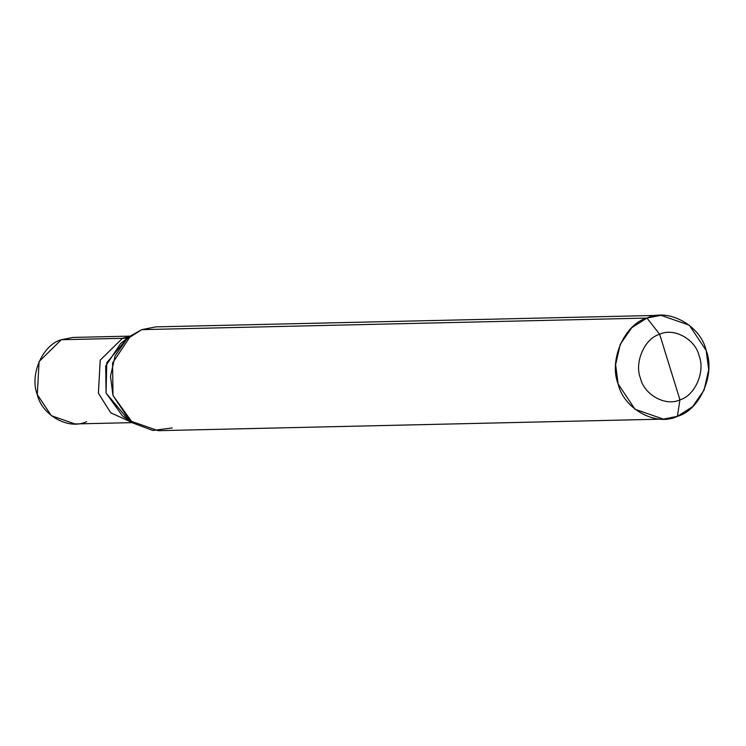 <?xml version="1.0" encoding="UTF-8"?>
<svg xmlns="http://www.w3.org/2000/svg" width="746" height="746" viewBox="0 0 746 746"><rect width="100%" height="100%" fill="white"/><g stroke="black" fill="none" stroke-linecap="round" stroke-linejoin="round"><path stroke-width="1.12" d="M132.266 422.628L74.982 423.942L51.353 415.699L37.3 394.615L39.081 361.568L61.312 339.728L122.419 338.33L129.963 336.381L122.419 338.33L100.188 360.169L98.407 393.217L110.734 412.827L131.911 422.385L110.734 412.827L98.407 393.217L100.188 360.169L122.419 338.33L61.312 339.728C42.597 344.783 29.383 374.968 37.3 394.615C41.935 415.503 69.089 430.367 86.676 421.649M84.783 339.188L61.312 339.728L73.005 337.434L130.28 336.12M663.353 419.121L158.208 430.684L129.851 420.8L112.991 395.492L110.483 376.226L115.126 355.842L126.671 339.234L141.805 329.639L646.941 318.066C668.052 307.594 700.634 325.442 706.192 350.508C715.684 374.072 699.841 410.291 677.377 416.361L679.942 399.809C694.918 395.762 705.483 371.611 699.151 355.898C695.449 339.188 673.722 327.298 659.65 334.273C673.722 327.298 695.449 339.188 699.151 355.898C705.483 371.611 694.918 395.762 679.942 399.809L659.65 334.273C644.675 338.32 634.109 362.463 640.441 378.185C644.152 394.886 665.87 406.784 679.942 399.809L677.377 416.361C656.266 426.833 623.684 408.995 618.126 383.929C608.633 360.355 624.477 324.137 646.941 318.066L631.806 327.662L620.271 344.279L615.618 364.663L618.126 383.929L634.986 409.237L663.353 419.121L677.377 416.361L692.512 406.766L704.056 390.158L708.7 369.774L706.192 350.508L689.332 325.2L660.975 315.316L646.941 318.066L659.65 334.273L679.942 399.809C665.87 406.784 644.152 394.886 640.441 378.185C634.109 362.463 644.675 338.32 659.65 334.273L646.941 318.066L141.805 329.639L130.662 335.831L112.562 363.05L112.991 395.492L132.657 422.898L152.771 430.461L172.233 427.934M129.935 336.399L122.428 338.348L100.206 360.178L98.425 393.207L110.734 412.808L131.883 422.367L110.734 412.808L98.425 393.207L100.206 360.178L122.428 338.348L127.51 338.227L122.428 338.348L129.916 336.399M125.738 340.148L106.753 362.733L106.063 393.03L127.538 418.814M132.657 422.898L122.447 415.858L106.063 393.03L105.699 366.006L120.787 343.337L130.662 335.831M169.967 328.986L141.805 329.639L155.83 326.879L660.975 315.316"/></g></svg>
